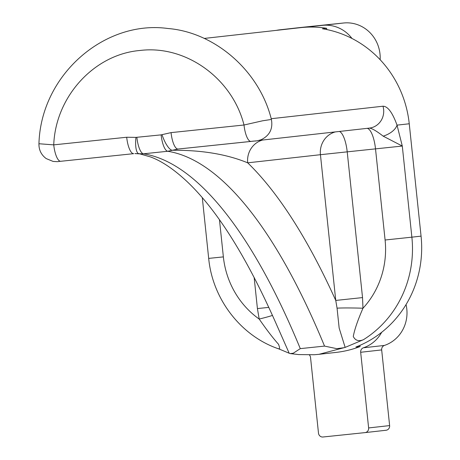 <?xml version="1.0" encoding="UTF-8"?>
<svg xmlns="http://www.w3.org/2000/svg" width="460" height="460" viewBox="0 0 460 460"><rect width="100%" height="100%" fill="white"/><g stroke="black" fill="none" stroke-linecap="round" stroke-linejoin="round"><path stroke-width="0.69" d="M365.085 432.607L386.032 430.261A4.272 4.065 -96.4 0 0 386.061 430.261A4.272 4.065 -96.4 0 0 389.626 425.592L368.627 427.938A4.272 4.065 83.6 0 1 365.056 432.607A4.272 4.065 83.6 0 1 365.027 432.613L322.983 437A4.272 4.065 83.6 0 1 318.492 433.171L310.54 357.506A4.272 4.065 -96.4 0 0 309.367 354.93M381.679 332.292A34.621 32.924 83.6 0 1 363.434 347.783A4.272 4.065 -96.4 0 0 360.674 352.274L381.673 349.922L389.626 425.592M360.674 352.274L368.627 427.938M406.048 304.566A34.621 32.924 83.6 0 1 384.433 345.431L363.434 347.783M381.673 349.922A4.272 4.065 83.6 0 1 384.433 345.431M276.46 30.348A34.621 32.924 83.6 0 1 279.548 29.848A34.621 32.924 83.6 0 1 279.778 29.825L301.202 27.583A106.852 101.626 -96.4 0 0 300.501 27.663L204.194 38.433M279.548 29.848L300.553 27.496A34.621 32.924 83.6 0 1 300.777 27.473L343.637 23A34.621 32.924 83.6 0 1 380.15 59.725M133.728 153.663L60.766 161.282L133.728 153.663A17.095 5.284 -96 0 1 126.69 137.247L53.739 144.865L38.939 143.744C38.818 149.925 41.239 154.876 46.201 158.585L53.096 161.425C60.628 161.903 56.494 161.471 60.766 161.282A17.095 5.284 -96 0 1 53.739 144.865C55.528 96.594 94.191 54.314 139.995 50.479C185.61 44.769 232.225 78.148 244.007 125.005L171.057 132.618A17.095 5.284 84 0 0 178.083 149.034L251.033 141.421A17.095 5.284 -96 0 1 244.007 125.005L262.579 120.802L271.394 119.439C259.359 70.483 214.538 32.188 167.865 28.497C104.834 19.774 40.888 74.687 38.945 143.744M336.743 348.657L324.536 346.092A683.865 211.318 -96 0 0 167.716 151.271A17.095 5.284 -96 0 1 161.126 134.866L135.959 137.385A17.095 5.14 97.6 0 0 138.92 153.738L143.462 153.801L167.716 151.271L178.095 149.034L255.909 140.892M135.481 153.554L139.771 153.893L134.987 153.571M171.057 132.618L162.018 134.665A17.095 5.158 70.5 0 0 172.166 150.27C201.589 150.017 226.763 154.209 247.693 162.828A21.373 20.326 83.6 0 1 262.614 140.035M383.186 136.16L402.293 146.05L397.032 125.137A17.095 9.602 -18.7 0 1 383.186 136.16C376.245 130.795 371.594 128.116 369.23 128.116A17.095 16.261 -96.4 0 0 369.346 128.104A17.095 16.261 -96.4 0 0 382.984 106.214L271.199 118.715M359.944 345.345L360.071 346.553L355.873 347.018A106.852 101.626 -96.4 0 0 421.061 236.135L409.25 123.769L397.032 125.137C392.466 112.556 387.78 106.248 382.984 106.214M409.25 123.769A106.852 101.626 -96.4 0 0 322.42 28.756L326.623 28.29A106.852 101.626 -96.4 0 0 301.202 27.583L322.632 25.346A34.621 32.924 83.6 0 1 351.98 38.462M335.357 131.905A21.373 20.326 -96.4 0 0 320.436 154.698L347.214 151.852A21.373 6.601 84 0 0 339.399 131.451M337.059 308.171L339.164 328.089L345.149 347.398L363.44 339.693C358.702 341.625 355.315 340.555 353.274 336.473C354.556 329.55 357.794 320.137 362.98 308.229A21.373 0.914 -178.8 0 0 337.059 308.171L335.754 300.438A705.237 217.925 84 0 0 247.693 162.828L320.436 154.698L335.754 300.438L362.532 297.591L347.214 151.852L402.293 146.05L411.872 237.164L385.095 240.011A85.485 81.299 83.6 0 1 362.98 308.229L362.532 297.591M280.519 349.6L289.185 353.24L277.386 326.491M272.492 315.399A21.373 0.822 -13.2 0 1 259.193 319.062C266.53 329.647 272.981 338.06 278.541 344.298C280.042 348.433 280.002 349.859 278.421 348.565M268.841 307.384L257.416 308.568L259.193 319.062A85.485 81.299 83.6 0 1 223.37 256.893L219.472 219.788M140.156 153.968L150.495 156.935C161.517 160.983 173.535 169.038 186.536 181.09C217.292 209.927 247.566 258.382 277.363 326.456M290.473 353.613L298.793 354.585L314.404 354.729L318.964 354.321L345.149 347.398M289.185 353.24L290.271 353.585L293.267 353.217L300.288 348.634A683.865 211.318 84 0 0 143.462 153.801A17.095 5.284 84 0 1 136.873 137.396M360.071 346.553A106.852 101.626 83.6 0 1 336.059 352.412L318.964 354.321M324.536 346.092L300.288 348.628M336.743 348.68L344.264 347.679M326.623 28.29L326.755 29.555M300.777 27.473L279.778 29.825M135.959 137.385L126.69 137.247M162.018 134.665L161.126 134.866M366.999 128.363A21.373 6.601 -96 0 1 375.515 148.896L385.095 240.011M254.133 277.345L257.416 308.568M202.302 197.702L208.685 258.393L223.37 256.893M363.44 339.693A106.852 101.626 -96.4 0 0 411.872 237.164L421.061 236.135M343.637 23L322.632 25.346M365.056 432.607L386.061 430.261M251.033 141.421C256.358 140.57 254.558 141.714 261.286 139.662C269.709 135.453 273.079 128.714 271.394 119.439M258.721 140.472L369.346 128.104M280.698 349.68L278.794 348.91C240.994 336.156 212.508 299.121 208.685 258.393"/></g></svg>
